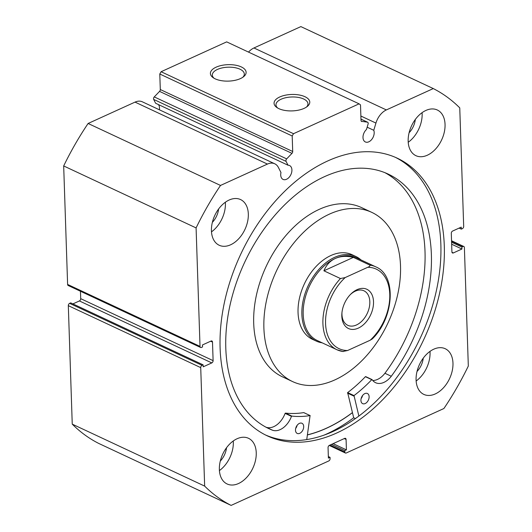 <?xml version="1.0" encoding="UTF-8"?>
<svg xmlns="http://www.w3.org/2000/svg" width="532" height="532" viewBox="0 0 532 532"><rect width="100%" height="100%" fill="white"/><g stroke="black" fill="none" stroke-linecap="round" stroke-linejoin="round"><path stroke-width="0.8" d="M358.867 416.064L354.013 395.582A127.973 84.295 115.1 0 0 371.768 379.668L372.121 379.642A18.347 12.09 115.1 0 0 375.619 382.714A18.347 12.09 115.1 0 0 391.286 376.257A140.568 92.588 115.1 0 0 431.379 254.595A140.568 92.588 115.1 0 0 388.174 174.084A140.568 92.588 115.1 0 0 279.573 210.06A140.568 92.588 115.1 0 0 225.801 348.201A140.568 92.588 115.1 0 0 269.006 428.712A140.568 92.588 115.1 0 0 272.65 430.275L272.657 430.268A18.347 12.09 115.1 0 0 291.47 416.363L291.815 416.077A127.973 84.295 115.1 0 0 310.076 415.585L306.738 439.592M355.423 418.571L353.68 417.76L347.649 392.603A127.973 84.295 115.1 0 0 365.398 376.689L371.961 379.569M362.571 395.522A5.606 3.691 -64.9 0 1 361.115 398.628M369.122 396.699A5.606 3.691 -64.9 0 1 366.98 402.205A5.606 3.691 -64.9 0 1 362.651 403.642A5.606 3.691 -64.9 0 1 360.929 400.43A5.606 3.691 -64.9 0 1 363.07 394.924A5.606 3.691 -64.9 0 1 367.399 393.487A5.606 3.691 -64.9 0 1 369.122 396.699M297.135 425.314A5.606 3.691 -64.9 0 1 295.679 428.42M303.692 426.491A5.606 3.691 -64.9 0 1 301.544 431.997A5.606 3.691 -64.9 0 1 297.215 433.434A5.606 3.691 -64.9 0 1 295.493 430.222A5.606 3.691 -64.9 0 1 297.634 424.716A5.606 3.691 -64.9 0 1 301.97 423.279A5.606 3.691 -64.9 0 1 303.692 426.491M384.922 373.278A140.568 92.588 115.1 0 0 425.015 251.616A140.568 92.588 115.1 0 0 384.949 172.687M265.867 427.13A140.568 92.588 115.1 0 0 266.286 427.296L272.65 430.275M391.286 376.257L384.915 373.278A18.347 12.09 115.1 0 1 372.772 380.506M272.657 430.268L266.293 427.289A18.347 12.09 115.1 0 0 285.099 413.384L285.451 413.098A127.973 84.295 115.1 0 0 303.712 412.606L303.892 412.692M288.018 165.213L155.61 103.248L153.675 99.411A1.869 1.23 -64.9 0 1 153.522 98.772A1.869 1.23 -64.9 0 1 154.26 96.91L159.56 91.391A1.869 1.23 115.1 0 0 160.298 89.529L292.706 151.5A1.869 1.23 -64.9 0 1 291.968 153.362L286.668 158.882A1.869 1.23 115.1 0 0 285.93 160.737A1.869 1.23 115.1 0 0 286.083 161.382L288.018 165.213A7.661 5.047 -64.9 0 1 289.561 165.538A7.661 5.047 -64.9 0 1 291.915 169.927A7.661 5.047 -64.9 0 1 288.982 177.455A7.661 5.047 -64.9 0 1 283.071 179.41A7.661 5.047 -64.9 0 1 280.716 175.028A7.661 5.047 -64.9 0 1 280.976 172.548L278.409 167.474A16.133 10.627 115.1 0 0 274.751 163.783A16.133 10.627 115.1 0 0 267.436 164.075L135.028 102.111A16.133 10.627 -64.9 0 1 142.343 101.811L274.751 163.783M159.381 109.785A7.661 5.047 115.1 0 0 159.507 107.956A7.661 5.047 115.1 0 0 158.39 104.545M361.361 121.316L367.359 122.141A1.869 1.23 115.1 0 1 367.619 122.214A1.869 1.23 115.1 0 1 368.091 124.042L366.462 129.502A7.661 5.047 115.1 0 0 362.99 137.562A7.661 5.047 115.1 0 0 365.344 141.951A7.661 5.047 115.1 0 0 371.263 139.989A7.661 5.047 115.1 0 0 374.189 132.461A7.661 5.047 115.1 0 0 373.777 130.293L375.938 123.072A16.133 10.627 -64.9 0 1 386.352 109.931L433.281 88.571A231.659 152.591 115.1 0 1 459.754 107.863L463.685 226.346A1.869 1.23 115.1 0 1 462.375 228.627L461.284 229.126L461.217 227.137L452.606 231.054A1.869 1.23 -64.9 0 0 451.296 233.335L451.914 251.902A1.869 1.23 -64.9 0 0 452.486 252.973A1.869 1.23 -64.9 0 0 453.331 252.939L461.942 249.023L461.876 247.028L462.966 246.535L451.555 241.196M279.739 96.984A17.869 8.226 178.1 0 1 303.08 95.966A17.869 8.226 178.1 0 1 307.336 106.433A17.869 8.226 178.1 0 1 304.098 108.382A17.869 8.226 178.1 0 1 276.78 107.451A17.869 8.226 178.1 0 1 279.739 96.984M306.472 107.072A16.007 7.362 -1.9 0 0 307.968 103.806A16.007 7.362 -1.9 0 0 298.239 97.396A16.007 7.362 -1.9 0 0 281.069 99.238A16.007 7.362 -1.9 0 0 275.975 104.87A16.007 7.362 -1.9 0 0 277.684 108.023M216.078 67.192A17.869 8.226 178.1 0 1 239.427 66.174A17.869 8.226 178.1 0 1 243.676 76.641A17.869 8.226 178.1 0 1 240.437 78.59A17.869 8.226 178.1 0 1 213.126 77.659A17.869 8.226 178.1 0 1 216.078 67.192M242.818 77.28A16.007 7.362 -1.9 0 0 244.308 74.014A16.007 7.362 -1.9 0 0 234.585 67.604A16.007 7.362 -1.9 0 0 217.408 69.446A16.007 7.362 -1.9 0 0 212.321 75.079A16.007 7.362 -1.9 0 0 214.024 78.231M352.403 412.692A153.289 100.967 -64.9 0 1 307.436 434.93M353.68 417.76A159.733 105.216 -64.9 0 1 324.121 435.109M395.449 157.372A153.289 100.967 -64.9 0 1 440.855 244.341A153.289 100.967 -64.9 0 1 383.14 393.986A153.289 100.967 -64.9 0 1 265.521 434.99M444.293 245.95A153.289 100.967 -64.9 0 1 385.653 396.593A153.289 100.967 -64.9 0 1 267.224 435.821A153.289 100.967 -64.9 0 1 220.108 348.021A153.289 100.967 -64.9 0 1 278.755 197.379A153.289 100.967 -64.9 0 1 397.178 158.15A153.289 100.967 -64.9 0 1 444.293 245.95M256.244 452.732A25.223 16.612 -64.9 0 1 246.595 477.523A25.223 16.612 -64.9 0 1 227.111 483.974A25.223 16.612 -64.9 0 1 219.357 469.53A25.223 16.612 -64.9 0 1 229.006 444.745A25.223 16.612 -64.9 0 1 248.491 438.288A25.223 16.612 -64.9 0 1 256.244 452.732M233.269 440.962A25.223 16.612 -64.9 0 1 233.329 442.012A25.223 16.612 -64.9 0 1 219.417 470.574M452.971 363.163A25.223 16.612 -64.9 0 1 443.322 387.948A25.223 16.612 -64.9 0 1 423.838 394.405A25.223 16.612 -64.9 0 1 416.084 379.961A25.223 16.612 -64.9 0 1 425.733 355.17A25.223 16.612 -64.9 0 1 445.218 348.719A25.223 16.612 -64.9 0 1 452.971 363.163M429.996 351.393A25.223 16.612 -64.9 0 1 430.049 352.437A25.223 16.612 -64.9 0 1 416.137 381.005M248.324 214.01A25.223 16.612 -64.9 0 1 238.675 238.795A25.223 16.612 -64.9 0 1 219.191 245.252A25.223 16.612 -64.9 0 1 211.437 230.808A25.223 16.612 -64.9 0 1 221.086 206.017A25.223 16.612 -64.9 0 1 240.57 199.567A25.223 16.612 -64.9 0 1 248.324 214.01M225.355 202.24A25.223 16.612 -64.9 0 1 225.408 203.284A25.223 16.612 -64.9 0 1 211.497 231.852M445.051 124.441A25.223 16.612 -64.9 0 1 435.402 149.226A25.223 16.612 -64.9 0 1 415.918 155.677A25.223 16.612 -64.9 0 1 408.164 141.233A25.223 16.612 -64.9 0 1 417.813 116.448A25.223 16.612 -64.9 0 1 437.297 109.991A25.223 16.612 -64.9 0 1 445.051 124.441M422.076 112.671A25.223 16.612 -64.9 0 1 422.135 113.715A25.223 16.612 -64.9 0 1 408.217 142.277M415.326 119.441A16.066 10.58 -64.9 0 1 409.095 132.761M218.605 209.016A16.066 10.58 -64.9 0 1 212.374 222.329M423.246 358.169A16.066 10.58 -64.9 0 1 417.015 371.482M226.526 447.738A16.066 10.58 -64.9 0 1 220.295 461.051M160.298 89.529L159.786 74.008L161.096 71.727L226.672 41.875L359.08 103.84L360.503 104.877L361.015 120.398A1.869 1.23 -64.9 0 0 361.587 121.469A1.869 1.23 -64.9 0 0 361.853 121.542M386.352 109.931L253.95 47.966A16.133 10.627 115.1 0 0 248.524 52.096M253.95 47.966L300.873 26.6L433.281 88.571M202.034 365.338A1.869 1.23 115.1 0 0 200.724 367.619L204.654 486.102A231.659 152.591 115.1 0 0 231.127 505.4L98.719 443.429A231.659 152.591 -64.9 0 1 72.246 424.137L68.315 305.654A1.869 1.23 -64.9 0 1 69.626 303.373L202.034 365.338L203.124 364.846L203.191 366.834L211.803 362.91L79.394 300.946L72.904 303.898M203.124 364.846L70.716 302.874L69.626 303.373M79.394 300.946A1.869 1.23 115.1 0 0 80.704 298.665L213.113 360.636L212.494 342.063L210.672 341.212M80.458 291.243L80.704 298.665M67.611 284.434L200.019 346.399A1.869 1.23 115.1 0 0 200.591 347.469L68.182 285.504A1.869 1.23 -64.9 0 1 67.611 284.434L63.68 165.951A231.659 152.591 -64.9 0 1 88.106 123.477L135.028 102.111M200.019 346.399L196.089 227.915A231.659 152.591 115.1 0 1 220.514 185.442L267.436 164.075M200.591 347.469A1.869 1.23 115.1 0 0 201.442 347.436L202.532 346.937L202.466 344.949L211.071 341.032A1.869 1.23 -64.9 0 1 211.922 340.999A1.869 1.23 -64.9 0 1 212.494 342.063M213.113 360.636A1.869 1.23 -64.9 0 1 211.803 362.91M330.073 445.038L344.836 451.947L344.789 450.617L346.425 449.873L346.079 439.432A1.869 1.23 -64.9 0 0 345.507 438.361A1.869 1.23 -64.9 0 0 344.663 438.395L329.361 445.357A1.869 1.23 -64.9 0 0 328.051 447.638L328.397 458.085L330.033 457.34L330.079 458.664A1.869 1.23 115.1 0 1 328.769 460.945L231.127 505.4M344.836 451.947A1.869 1.23 115.1 0 0 345.408 453.018A1.869 1.23 115.1 0 0 346.252 452.985L443.894 408.523A231.659 152.591 115.1 0 0 468.32 366.049L464.389 247.566A1.869 1.23 115.1 0 0 463.818 246.496A1.869 1.23 115.1 0 0 462.966 246.535M161.096 71.727L293.504 133.698L359.08 103.84M293.504 133.698L292.194 135.979L159.786 74.008M292.706 151.5L292.194 135.979M204.654 486.102L72.246 424.137M63.68 165.951L196.089 227.915M220.514 185.442L88.106 123.477M461.284 229.126L459.096 228.102M461.942 249.023L451.655 244.208M461.876 247.028L451.588 242.22M344.789 450.617L331.483 444.393M346.425 449.873L333.125 443.648M330.033 457.34L328.344 456.549M373.777 130.293L367.147 127.195M360.969 259.909A46.703 30.763 115.1 0 0 355.822 256.471L352.004 254.682A46.703 30.763 115.1 0 0 300.108 295.559A46.703 30.763 115.1 0 0 312.404 339.29L316.227 341.072A46.703 30.763 115.1 0 0 322.166 342.821M371.802 212.381L361.614 207.613A93.413 61.532 115.1 0 0 257.82 289.368A93.413 61.532 115.1 0 0 282.425 376.822L292.607 381.59A93.413 61.532 115.1 0 0 396.4 299.829A93.413 61.532 115.1 0 0 371.802 212.381A93.413 61.532 115.1 0 0 268.008 294.136A93.413 61.532 115.1 0 0 292.607 381.59M307.449 434.844A153.196 100.907 115.1 0 0 352.384 412.619M358.302 328.131A21.672 14.278 -64.9 0 1 341.91 313.089A21.672 14.278 -64.9 0 1 350.788 294.116A21.672 14.278 -64.9 0 1 357.032 289.674A21.672 14.278 -64.9 0 1 373.517 301.684A21.672 14.278 -64.9 0 1 358.302 328.131M341.976 312.397A19.059 12.555 115.1 0 0 347.808 325.325A19.059 12.555 115.1 0 0 356.447 324.979A19.059 12.555 115.1 0 0 369.255 307.529A19.059 12.555 115.1 0 0 363.961 290.811A19.059 12.555 115.1 0 0 355.323 291.157A19.059 12.555 115.1 0 0 350.302 294.615M356.061 257.614A45.772 30.151 115.1 0 0 335.313 258.452A45.772 30.151 115.1 0 0 304.55 300.367A45.772 30.151 115.1 0 0 317.258 340.527L336.989 349.763A45.772 30.151 -64.9 0 1 340.453 278.542L323.902 270.795C326.355 264.949 330.159 260.833 335.313 258.452C340.5 256.125 346.518 255.772 353.361 257.382L369.913 265.129A45.772 30.151 -64.9 0 1 375.798 266.851L356.061 257.614M355.822 256.471A46.703 30.763 115.1 0 0 334.648 257.328A46.703 30.763 115.1 0 0 303.26 300.101A46.703 30.763 115.1 0 0 316.227 341.072M340.453 278.542L345.168 277.571A43.903 28.921 115.1 0 0 325.564 323.516A43.903 28.921 115.1 0 0 347.589 350.515L370.166 340.234A43.903 28.921 115.1 0 0 389.77 294.282A43.903 28.921 115.1 0 0 367.745 267.29C369.421 266.685 370.139 265.96 369.913 265.129M347.589 350.515L342.874 351.486A45.772 30.151 -64.9 0 1 336.989 349.763L343.24 351.579M375.798 266.851C396.845 275.35 394.126 317.797 372.294 338.924L370.166 340.234M345.168 277.571L367.745 267.29M323.902 270.795L353.361 257.382M353.827 396.074L347.463 393.095M310.076 415.585L303.712 412.606M291.815 416.077L285.451 413.098M291.47 416.363L285.099 413.384M371.768 379.668L365.398 376.689M354.013 395.582L347.649 392.603M286.083 161.382L153.675 99.411M200.724 367.619L68.315 305.654M451.974 252.301L453.331 252.939M346.079 439.432L344.257 438.574M375.938 123.072L360.869 116.023M367.359 122.141L360.975 119.155M154.26 96.91L286.668 158.882M291.968 153.362L159.56 91.391M310.183 415.598L303.819 412.619M372.054 379.582L365.683 376.603M451.542 240.757L463.818 246.496M345.408 453.018L329.215 445.437M367.619 122.214L360.975 119.102"/></g></svg>
